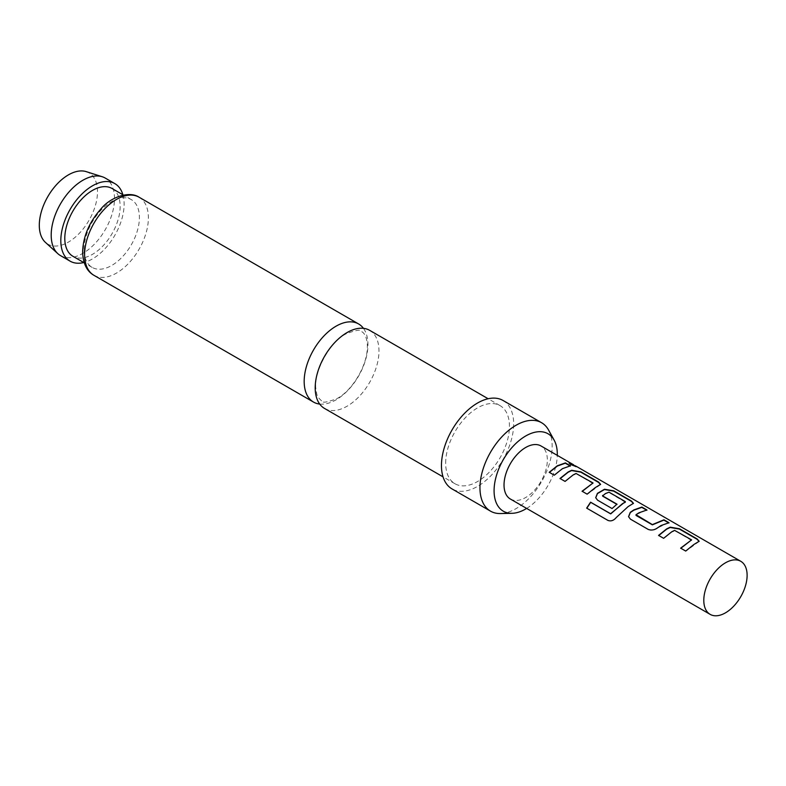 <?xml version="1.0" encoding="UTF-8"?>
<svg xmlns="http://www.w3.org/2000/svg" width="786" height="786" viewBox="0 0 786 786"><rect width="100%" height="100%" fill="white"/><g stroke="black" fill="none" stroke-linecap="round" stroke-linejoin="round"><path stroke-width="0.59" stroke-dasharray="3.93 2.95" d="M576.226 466.697L576.895 466.746M573.809 465.302L575.224 466.118C577.72 467.601 576.079 467.09 570.312 464.605L569.152 463.18M324.539 408.445A45.097 26.036 120 0 0 347.088 406.205A45.097 26.036 120 0 0 378.98 350.969A45.097 26.036 120 0 0 369.636 330.326M691.572 540.493L675.223 530.727L671.735 532.083L663.708 538.518L658.756 535.502M699.108 541.426L685.785 551.261L680.637 548.137M646.436 510.045L636.002 514.722M668.503 522.788L657.401 527.966M625.312 502.244L608.973 492.468L605.475 493.824L602.636 496.133M633.408 503.482L628.102 506.891L616.244 517.542M616.794 504.307L612.156 508.748L597.674 500.387L595.739 497.823M593.017 483.596L576.669 473.82L573.181 475.176L565.154 481.612L560.192 478.595M600.553 484.52L587.221 494.355L582.269 491.338M569.948 465.892L562.393 468.957L554.376 475.392L549.227 472.268M510.379 499.031A30.634 17.685 120 0 0 525.696 497.509A30.634 17.685 120 0 0 545.7 470.519A30.634 17.685 120 0 0 541.004 445.967M319.705 404.073A45.097 26.036 120 0 0 336.054 399.838A45.097 26.036 120 0 0 367.946 344.602A45.097 26.036 120 0 0 363.437 328.332M86.254 171.643A41.157 23.767 -60 0 1 97.503 191.686A41.157 23.767 -60 0 1 77.843 234.827A41.157 23.767 -60 0 1 45.421 242.373M60.463 255.588A44.763 25.84 120 0 0 94.959 243.591A44.763 25.84 120 0 0 114.491 198.553A44.763 25.84 120 0 0 105.226 178.058M84.043 249.476A39.143 22.598 -60 0 1 101.129 210.088A39.143 22.598 -60 0 1 131.291 199.595A39.143 22.598 -60 0 1 139.407 217.516A39.143 22.598 -60 0 1 122.321 256.914A39.143 22.598 -60 0 1 92.159 267.397A39.143 22.598 -60 0 1 84.043 249.476M548.579 430.06A51.061 29.475 -60 0 1 552.165 446.094A51.061 29.475 -60 0 1 500.377 513.543M503.079 400.496A51.061 29.475 -60 0 1 513.661 423.87A51.061 29.475 -60 0 1 491.368 475.245A51.061 29.475 -60 0 1 452.029 488.921M112.044 188.483A39.143 22.598 -60 0 1 120.15 206.404A39.143 22.598 -60 0 1 103.064 245.792A39.143 22.598 -60 0 1 72.902 256.275M122.891 194.751A44.763 25.84 -60 0 1 124.119 204.105A44.763 25.84 -60 0 1 83.758 262.544M445.662 463.121A45.097 26.036 -60 0 1 465.351 417.73A45.097 26.036 -60 0 1 500.102 405.655A45.097 26.036 -60 0 1 509.446 426.297A45.097 26.036 -60 0 1 489.757 471.679A45.097 26.036 -60 0 1 455.006 483.763A45.097 26.036 -60 0 1 445.662 463.121M526.659 508.424A44.704 25.81 120 0 0 557.294 455.369M616.371 517.699C613.807 520.754 611.036 521.678 608.059 520.47L607.902 520.381M657.44 528.221C654.394 530.363 651.309 530.815 648.214 529.567L630.431 519.153M630.519 519.359L628.594 516.795M93.947 275.316A45.097 26.036 120 0 0 128.708 263.231A45.097 26.036 120 0 0 148.387 217.84A45.097 26.036 120 0 0 139.053 197.198M321.572 400.831C315.717 395.535 317.171 394.405 315.903 388.854C313.27 372.721 329.639 341.939 345.83 333.962C355.989 329.982 361.236 329.177 361.57 331.564C364.625 333.117 366.522 337.125 367.249 343.59C368.998 363.8 352.423 390.387 337.322 398.433C327.153 402.422 321.906 403.218 321.572 400.831M131.291 199.595L123.402 195.046M500.102 405.655L488.135 398.748M455.006 483.763L443.039 476.856M92.159 267.397L84.259 262.838"/><path stroke-width="1.18" d="M575.401 465.823C577.867 467.297 576.207 466.786 570.43 464.3L569.133 462.993L576.895 466.737M575.224 466.118L569.152 463.18M488.135 398.748L369.636 330.326A45.097 26.036 120 0 0 347.088 332.557A45.097 26.036 120 0 0 315.196 387.793A45.097 26.036 120 0 0 324.539 408.445L443.039 476.856M658.658 535.6L666.685 529.155L670.173 527.485L679.369 529.066L697.054 539.275L699.108 541.426M680.725 548.343L691.601 539.864L674.585 530.373L671.735 531.798L663.62 538.312L658.57 535.394L666.685 528.88L670.212 527.18L679.458 528.752L697.153 538.97L699.167 541.259L693.802 544.551L685.697 551.055L680.637 548.137L691.601 539.864M628.594 516.795L630.323 512.56L633.83 510.193L641.798 507.373L646.858 510.291M636.002 514.722L652.351 524.596L663.964 519.801L669.014 522.719L660.957 525.569L657.401 527.966C654.325 530.098 651.23 530.57 648.126 529.361L630.431 519.153L628.545 516.677L630.284 512.305L633.83 509.918L641.887 507.058L646.947 509.976L638.88 512.836L636.002 514.722L636.041 515.42L652.38 524.852L663.875 520.116L668.925 523.034M595.739 497.823L597.468 493.588L604.463 489.55L613.67 491.132L631.355 501.34L633.408 503.482M608.059 520.47L586.828 508.218L590.708 502.342L610.712 513.897L622.492 503.649L625.312 502.244L625.351 501.615L609.003 492.174L605.475 493.549L602.607 495.878L616.971 504.17L612.068 508.542L597.576 500.181L595.69 497.705L597.429 493.343L604.503 489.246L613.758 490.818L631.443 501.036L633.467 503.325L628.102 506.616L616.244 517.542C613.65 520.597 610.86 521.54 607.883 520.381L586.661 508.12L590.581 502.185L610.584 513.73L625.351 501.615M602.597 495.435L602.636 496.133L617 504.425M560.104 478.694L568.121 472.258L571.609 470.578L580.815 472.16L598.5 482.378L600.553 484.52M582.171 491.437L593.047 482.968L576.03 473.477L573.181 474.901L565.065 481.405L560.005 478.487L568.121 471.983L571.648 470.283L580.903 471.855L598.598 482.064L600.612 484.363L595.248 487.634L587.132 494.148L582.082 491.23L593.047 482.968M549.316 472.474L557.343 466.049L565.311 463.209L570.371 466.127M573.593 464.781L541.004 445.967A30.634 17.685 120 0 0 525.696 447.489A30.634 17.685 120 0 0 505.683 474.479A30.634 17.685 120 0 0 510.379 499.031L710.141 614.357A30.634 17.685 120 0 0 725.458 612.844A30.634 17.685 120 0 0 745.472 585.845A30.634 17.685 120 0 0 740.776 561.302A30.634 17.685 120 0 0 725.458 562.815A30.634 17.685 120 0 0 705.445 589.814A30.634 17.685 120 0 0 710.141 614.357M562.393 468.682L554.277 475.186L549.227 472.268L557.343 465.764L565.399 462.905L570.459 465.823L562.393 468.682M363.437 328.332A45.097 26.036 120 0 0 358.613 323.96A45.097 26.036 120 0 0 336.054 326.19A45.097 26.036 120 0 0 304.172 381.426A45.097 26.036 120 0 0 313.506 402.068A45.097 26.036 120 0 0 319.705 404.073M57.85 253.672L45.421 242.373A41.157 23.767 -60 0 1 39.3 225.287A41.157 23.767 -60 0 1 55.61 185.692A41.157 23.767 -60 0 1 86.254 171.643L102.259 176.752A44.763 25.84 120 0 0 68.932 192.03A44.763 25.84 120 0 0 51.198 235.093A44.763 25.84 120 0 0 57.85 253.672A44.763 25.84 120 0 0 60.463 255.588L70.092 261.149A44.763 25.84 -60 0 1 60.817 240.654A44.763 25.84 -60 0 1 80.359 195.606A44.763 25.84 -60 0 1 114.854 183.619A44.763 25.84 -60 0 1 122.891 194.751M114.854 183.619L105.226 178.058A44.763 25.84 120 0 0 102.259 176.752M557.294 455.369A44.704 25.81 120 0 0 557.303 454.249A44.704 25.81 120 0 0 554.169 440.199A44.704 25.81 120 0 0 518.652 440.975A44.704 25.81 120 0 0 494.08 490.749A44.704 25.81 120 0 0 511.961 513.307A44.704 25.81 120 0 0 526.659 508.424M511.961 513.307L500.377 513.543A51.061 29.475 -60 0 1 490.533 511.155A51.061 29.475 -60 0 1 479.961 487.782A51.061 29.475 -60 0 1 502.254 436.407A51.061 29.475 -60 0 1 541.593 422.73A51.061 29.475 -60 0 1 548.579 430.06L554.169 440.199M490.533 511.155L452.029 488.921A51.061 29.475 -60 0 1 441.457 465.548A51.061 29.475 -60 0 1 463.74 414.173A51.061 29.475 -60 0 1 503.079 400.496L541.593 422.73M84.259 262.838L72.902 256.275A39.143 22.598 -60 0 1 64.796 238.364A39.143 22.598 -60 0 1 81.882 198.966A39.143 22.598 -60 0 1 112.044 188.483L123.402 195.046M83.758 262.544A44.763 25.84 -60 0 1 70.092 261.149M139.053 197.198A45.097 26.036 120 0 0 104.292 209.282A45.097 26.036 120 0 0 84.613 254.664A45.097 26.036 120 0 0 93.947 275.316C86.765 271.229 82.992 263.418 82.618 251.884C83.129 236.547 89.182 222.281 100.795 209.096C110.335 197.158 129.209 190.576 139.053 197.198L358.613 323.96M576.56 466.491L740.776 561.302M313.506 402.068L93.947 275.316"/></g></svg>
